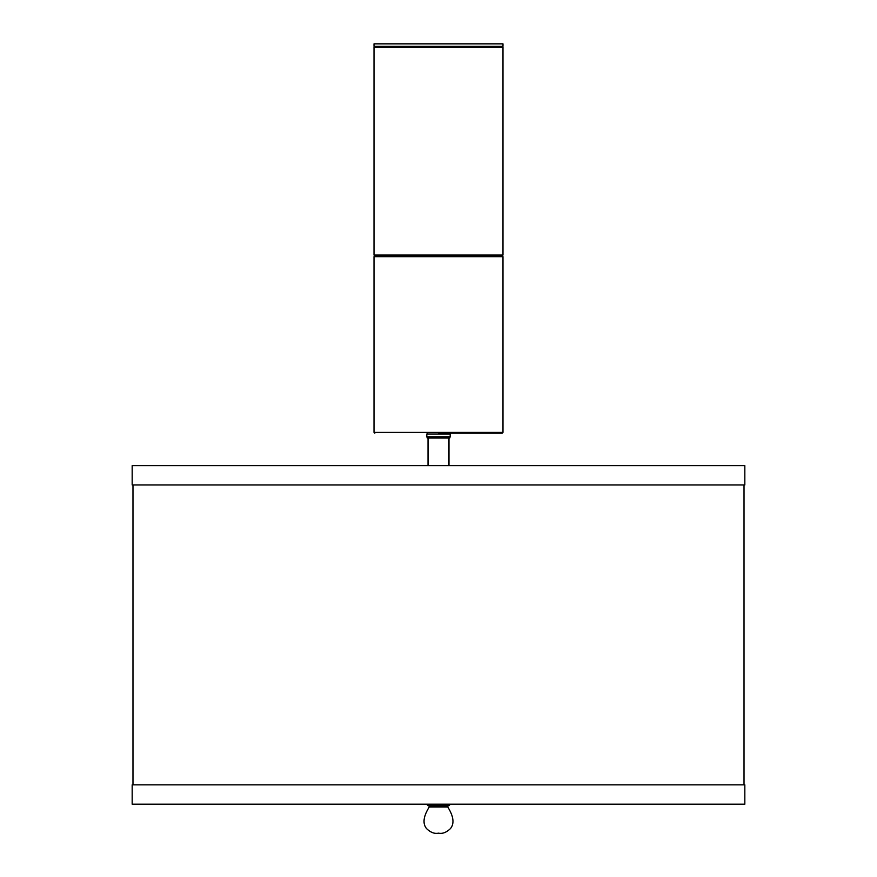 <?xml version="1.0" encoding="UTF-8"?>
<svg xmlns="http://www.w3.org/2000/svg" width="877" height="877" viewBox="0 0 877 877"><rect width="100%" height="100%" fill="white"/><g stroke="black" fill="none" stroke-linecap="round" stroke-linejoin="round"><path stroke-width="1.32" d="M502.181 255.865L374.819 255.865L502.181 255.865L502.992 255.054L374.008 255.054L374.819 255.865L374.008 256.665L502.992 256.665L502.181 255.865M502.992 256.665L502.992 432.405L502.181 433.216L438.5 433.216M438.5 43.85L374.008 43.85L374.008 46.273L502.992 46.273L502.992 43.85L438.5 43.85M427.296 438.051L449.704 438.051L450.186 436.757L426.814 436.757L427.296 438.051M744.825 484.959L132.175 484.959L132.175 465.621L744.825 465.621L744.825 484.959M744.825 784.849L132.175 784.849L132.175 804.187L744.825 804.187L744.825 784.849M449.21 805.47L447.774 806.204L429.226 806.204L427.79 805.47L449.21 805.47L450.35 804.187M429.226 807.004L447.774 807.004C453.639 816.399 454.538 823.58 450.482 828.579C446.448 832.459 442.457 833.994 438.5 833.15C434.543 833.994 430.552 832.459 426.518 828.579C422.462 823.58 423.361 816.399 429.226 807.004L429.226 806.204M374.819 46.273L374.008 47.073L502.992 47.073L502.181 46.273M502.992 432.405L374.008 432.405L374.819 433.216M426.814 436.757L426.814 434.016L450.186 434.016L449.386 433.216M502.992 47.073L502.992 255.054M374.008 47.073L374.008 255.054M374.008 256.665L374.008 432.405M426.814 434.016L427.614 433.216M450.186 434.016L450.186 436.757M448.98 438.051L448.98 465.621M428.02 438.051L428.02 465.621M744.025 484.959L744.025 784.849M132.975 484.959L132.975 784.849M427.79 805.47L426.65 804.187M447.774 806.204L447.774 807.004"/></g></svg>
